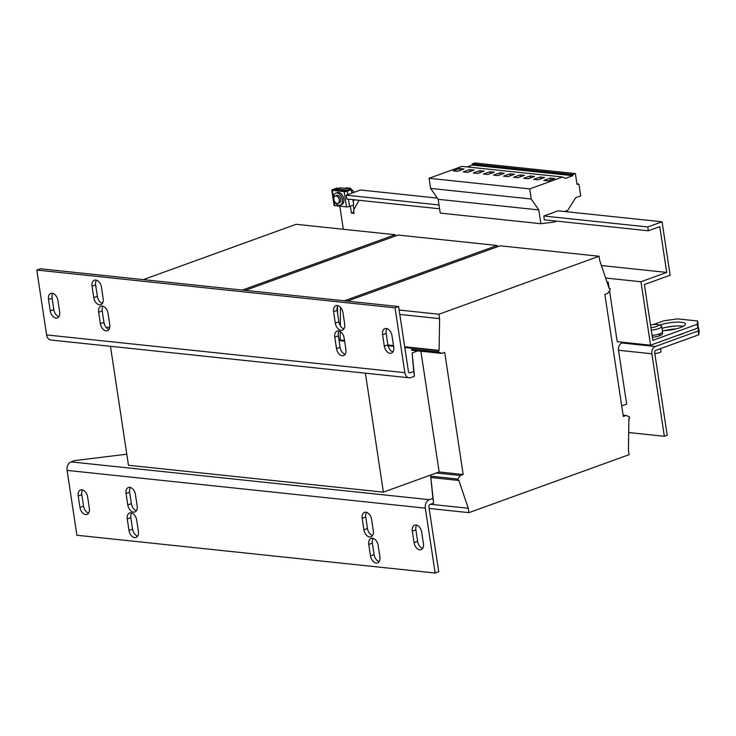 <?xml version="1.0" encoding="UTF-8"?>
<svg xmlns="http://www.w3.org/2000/svg" width="736" height="736" viewBox="0 0 736 736"><rect width="100%" height="100%" fill="white"/><g stroke="black" fill="none" stroke-linecap="round" stroke-linejoin="round"><path stroke-width="1.1" d="M662.05 328.311A15.852 3.625 171.4 0 1 681.794 326.085A15.852 3.625 171.4 0 1 683.33 326.315M662.409 330.694A15.852 3.625 -8.6 0 0 685.455 324.042A15.852 3.625 -8.6 0 0 681.214 322.267A15.852 3.625 -8.6 0 0 659.447 325.137M684.517 332.893A15.852 3.625 171.4 0 1 681.518 334.218A15.852 3.625 171.4 0 1 677.488 335.441M337.244 305.495A6.937 4.453 70.1 0 1 342.958 312.671L344.687 324.116A6.937 4.453 70.1 0 1 342.35 330.142A6.937 4.453 70.1 0 1 335.294 323.122L333.564 311.678A6.937 4.453 70.1 0 1 335.892 305.652A6.937 4.453 70.1 0 1 337.244 305.495M338.459 330.97A6.937 4.453 70.1 0 1 344.163 338.137L345.902 349.591A6.937 4.453 70.1 0 1 343.565 355.617A6.937 4.453 70.1 0 1 336.508 348.597L334.77 337.152A6.937 4.453 70.1 0 1 337.106 331.126A6.937 4.453 70.1 0 1 338.459 330.97M102.322 306.066A6.937 4.453 70.1 0 1 108.026 313.242L109.756 324.686A6.937 4.453 70.1 0 1 107.419 330.712A6.937 4.453 70.1 0 1 100.363 323.693L98.633 312.248A6.937 4.453 70.1 0 1 100.97 306.222A6.937 4.453 70.1 0 1 102.322 306.066M95.744 280.03A6.937 4.453 70.1 0 1 101.448 287.206L103.178 298.65A6.937 4.453 70.1 0 1 100.841 304.676A6.937 4.453 70.1 0 1 93.785 297.657L92.055 286.212A6.937 4.453 70.1 0 1 94.392 280.186A6.937 4.453 70.1 0 1 95.744 280.03M52.192 293.268A6.937 4.453 70.1 0 1 57.896 300.444L59.634 311.889A6.937 4.453 70.1 0 1 57.298 317.915A6.937 4.453 70.1 0 1 50.241 310.905L48.512 299.451A6.937 4.453 70.1 0 1 50.839 293.425A6.937 4.453 70.1 0 1 52.192 293.268M386.28 328.504A6.937 4.453 70.1 0 1 391.984 335.671L393.714 347.116A6.937 4.453 70.1 0 1 391.377 353.151A6.937 4.453 70.1 0 1 384.321 346.132L382.591 334.687A6.937 4.453 70.1 0 1 384.928 328.652A6.937 4.453 70.1 0 1 386.28 328.504M422.657 548.384A6.937 4.453 70.1 0 1 417.616 541.346L415.886 529.902A6.937 4.453 70.1 0 1 416.659 525.145M419.75 549.81A6.937 4.453 70.1 0 1 414.046 542.634L412.307 531.19A6.937 4.453 70.1 0 1 414.644 525.164A6.937 4.453 70.1 0 1 421.7 532.183L423.43 543.628A6.937 4.453 70.1 0 1 421.102 549.654A6.937 4.453 70.1 0 1 419.75 549.81M379.114 561.623A6.937 4.453 70.1 0 1 374.072 554.585L372.342 543.14A6.937 4.453 70.1 0 1 373.115 538.384M376.197 563.058A6.937 4.453 70.1 0 1 370.493 555.882L368.764 544.438A6.937 4.453 70.1 0 1 371.1 538.412A6.937 4.453 70.1 0 1 378.157 545.422L379.886 556.876A6.937 4.453 70.1 0 1 377.55 562.902A6.937 4.453 70.1 0 1 376.197 563.058M372.536 535.587A6.937 4.453 70.1 0 1 367.494 528.549L365.755 517.104A6.937 4.453 70.1 0 1 366.537 512.348M369.619 537.013A6.937 4.453 70.1 0 1 363.915 529.846L362.186 518.392A6.937 4.453 70.1 0 1 364.522 512.366A6.937 4.453 70.1 0 1 371.579 519.386L373.308 530.831A6.937 4.453 70.1 0 1 370.972 536.857A6.937 4.453 70.1 0 1 369.619 537.013M88.578 513.158A6.937 4.453 70.1 0 1 83.536 506.12L81.797 494.666A6.937 4.453 70.1 0 1 82.579 489.918M85.661 514.584A6.937 4.453 70.1 0 1 79.957 507.408L78.228 495.963A6.937 4.453 70.1 0 1 80.564 489.937A6.937 4.453 70.1 0 1 87.621 496.956L89.35 508.401A6.937 4.453 70.1 0 1 87.014 514.427A6.937 4.453 70.1 0 1 85.661 514.584M137.604 536.158A6.937 4.453 70.1 0 1 132.563 529.12L130.833 517.675A6.937 4.453 70.1 0 1 131.606 512.918M134.697 537.593A6.937 4.453 70.1 0 1 128.984 530.417L127.254 518.972A6.937 4.453 70.1 0 1 129.591 512.946A6.937 4.453 70.1 0 1 136.648 519.956L138.377 531.41A6.937 4.453 70.1 0 1 136.05 537.436A6.937 4.453 70.1 0 1 134.697 537.593M136.39 510.692A6.937 4.453 70.1 0 1 131.348 503.645L129.619 492.2A6.937 4.453 70.1 0 1 130.392 487.444M133.483 512.118A6.937 4.453 70.1 0 1 127.779 504.942L126.049 493.497A6.937 4.453 70.1 0 1 128.377 487.471A6.937 4.453 70.1 0 1 135.433 494.491L137.172 505.936A6.937 4.453 70.1 0 1 134.835 511.962A6.937 4.453 70.1 0 1 133.483 512.118M337.06 192.942A6.44 4.131 -109.9 0 0 335.809 193.09A6.44 4.131 -109.9 0 0 333.831 199.622A6.44 4.131 -109.9 0 0 338.937 205.344A6.44 4.131 -109.9 0 0 340.188 205.197A6.44 4.131 -109.9 0 0 342.166 198.665A6.44 4.131 -109.9 0 0 337.06 192.942M335.809 193.09L337.235 192.565A6.44 4.131 70.1 0 1 338.486 192.427A6.44 4.131 70.1 0 1 343.602 198.15A6.44 4.131 70.1 0 1 341.624 204.682L340.188 205.197M337.916 203.384L339.351 202.869A3.965 2.539 -109.9 0 0 340.648 199.235A3.965 2.539 -109.9 0 0 337.971 195.463A3.965 2.539 -109.9 0 0 336.646 195.417L335.22 195.932A3.965 2.539 70.1 0 1 336.545 195.978A3.965 2.539 70.1 0 1 339.222 199.75A3.965 2.539 70.1 0 1 337.916 203.384A3.965 2.539 70.1 0 1 336.591 203.338A3.965 2.539 70.1 0 1 333.914 199.566A3.965 2.539 70.1 0 1 335.22 195.932M650.928 327.676A6.201 1.417 -8.6 0 0 656.392 326.536A6.201 1.417 -8.6 0 0 657.193 324.548A6.201 1.417 -8.6 0 0 650.523 324.962M657.193 324.548A15.852 15.852 0 0 1 661.186 325.855A9.412 2.153 171.4 0 1 661.774 326.453A9.412 2.153 171.4 0 1 658.84 328.532A9.412 2.153 171.4 0 1 651.314 330.179M661.774 326.453L662.575 331.752A9.412 2.153 171.4 0 1 652.114 335.478M660.606 348.597L661.048 351.495A4.959 1.132 171.4 0 1 654.838 353.528M453.229 170.872L459.66 168.544L464.085 169.004L457.654 171.341L453.229 170.872M564.54 211.508L567.732 210.358L575.708 197.708L580.713 195.896L578.928 184.12L577.006 184.359L575.377 173.586L572.728 174.542L572.893 175.683L565.395 178.397L562.598 176.999L461.969 166.382L429.079 178.296L430.615 188.407L438.168 199.309L440.248 213.1L540.877 223.707L553.96 222.106L556.618 221.113M562.598 176.999L529.708 188.904L429.079 178.296M479.789 170.66L484.214 171.129L477.774 173.457L473.349 172.988L479.789 170.66L480.194 172.583M474.15 170.071L467.719 172.399L463.284 171.93L469.724 169.602L474.15 170.071M483.414 174.055L489.845 171.727L494.279 172.187L487.839 174.524L483.414 174.055M504.335 173.254L497.904 175.582L493.479 175.113L499.91 172.785L504.335 173.254M509.974 173.843L514.4 174.312L507.969 176.64L503.544 176.171L509.974 173.843L510.388 175.766M609.997 288.512L609.279 288.77L599.748 260.636L599.086 256.248L438.932 314.235L439.604 318.624L439.125 350.382L438.408 350.64L438.61 351.983L441.848 353.427L444.71 352.388L463.174 474.49L460.313 475.53L457.829 479.044L458.031 480.378L458.749 480.12L468.28 508.263L468.942 512.652L629.087 454.664L628.424 450.276L628.903 418.508L629.611 418.25L629.409 416.916L626.18 415.472L623.318 416.502L604.854 294.4L607.715 293.37L610.199 289.846L609.997 288.512L609.16 288.429L608.203 282.054L607.108 282.357M626.18 415.472L623.116 415.141M395.039 307.832L398.608 306.544L40.379 268.769L36.8 270.057L395.039 307.832L404.846 372.701A6.937 5.078 -84 0 0 409.124 377.789A6.937 5.078 -84 0 0 410.863 377.568L414.432 376.271L412.114 352.967L417.827 350.888L411.7 350.244M441.848 353.427L417.827 350.888M463.174 474.49L439.153 471.96L436.292 472.99L460.313 475.53M420.891 351.219L439.153 471.96M497.306 246.799L497.113 245.493L398.093 235.051L245.309 290.37M497.113 245.493L344.319 300.812M337.438 306.572L337.631 307.869L337.116 307.814M337.631 307.869L337.548 313.122M599.086 256.248L500.066 245.806L347.272 301.125M438.932 314.235L399.142 310.031M340.455 307.317L340.317 325.781M439.604 318.624L399.804 314.419M341.191 308.246L340.584 308.182M340.234 331.605L340.106 339.94L339.452 340.612M439.125 350.382L404.69 346.757M393.484 345.57L387.918 344.982M344.512 340.409L340.106 339.94M438.408 350.64L404.745 347.098M393.53 345.911L387.982 345.322M344.558 340.75L339.388 340.207M438.61 351.983L411.525 349.122M457.829 479.044L430.744 476.183M458.031 480.378L430.946 477.526M468.28 508.263L430.496 504.28M468.942 512.652L429.143 508.447M621.708 405.858L626.667 404.156L618.516 350.262A5.943 4.352 96 0 1 621.948 342.985L623.677 342.35M606.961 281.925L608 282.035M395.342 236.044L395.14 234.738L296.12 224.296L143.336 279.625M395.14 234.738L242.356 290.067M350.888 189.649L350.787 188.968L340.06 187.836L337.198 188.876L347.972 190.302M353.896 209.53L353.234 205.123M437.322 198.094L360.52 189.998L346.214 195.178L346.794 198.987L439.594 208.776M653.504 324.512L663.835 320.776L677.69 318.89L697.618 320.988L697.176 324.291L652.85 340.336L644.405 284.538L670.146 275.218L662.069 221.794L558.081 210.827L543.784 216.007L544.364 219.825L648.342 230.791L659.778 226.642L666.706 272.43L601.413 265.549M439.015 204.958L346.214 195.178M359.058 200.284L353.602 210.036L354.108 213.376L351.422 213.09L350.373 206.163M337.198 188.876L337.401 190.228M339.811 206.172L343.307 229.273M350.787 188.968L347.926 190.008M659.309 335.506L660.072 335.588A9.117 2.079 -8.6 0 0 662.566 333.702L662.354 332.322M652.39 337.318A9.117 2.079 -8.6 0 0 659.355 335.846L659.079 334.024M666.706 272.43L640.973 281.75L650.56 345.193L697.746 328.1L698.188 324.806L697.618 320.988M650.56 345.193L617.219 341.67L609.528 290.794M662.069 221.794L647.763 226.973L543.784 216.007M647.763 226.973L648.342 230.791M640.973 281.75L605.636 278.024M697.176 324.291L697.746 328.1M351.422 213.09L353.924 212.189M675.032 326.066L666.641 327.207M698.179 330.961L698.62 327.667L699.2 331.485L698.758 334.779L698.179 330.961L655.288 346.5A5.943 4.352 -84 0 0 651.866 353.777L664.341 436.292L667.202 435.252L654.718 352.737A1.978 1.454 -84 0 1 655.859 350.318L698.758 334.779M662.069 328.449L663.651 327.879M664.626 330.611A15.852 3.625 171.4 0 1 675.942 328.9M697.82 327.584L698.62 327.667M664.341 436.292L628.691 432.529M660.072 335.588L659.796 333.767M575.377 173.586L474.748 162.978L472.098 163.935L472.264 165.076L467.139 166.934M529.708 188.904L531.236 199.014L538.789 209.926L540.877 223.707M572.728 174.542L472.098 163.935M572.893 175.683L472.264 165.076M531.236 199.014L430.615 188.407M538.789 209.926L438.168 199.309M534.529 176.438L530.095 175.968L523.664 178.296L528.089 178.765L534.529 176.438M524.464 175.37L520.039 174.91L513.599 177.238L518.034 177.707L524.464 175.37M578.928 184.12L576.932 183.908M554.65 178.554L550.224 178.094L543.794 180.421L548.219 180.89L554.65 178.554M544.594 177.496L540.16 177.026L533.729 179.363L538.154 179.823L544.594 177.496M351.891 193.117L351.376 189.704L345.607 191.102L333.804 189.851L337.999 188.582M337.953 188.287L336.61 188.14L332.47 189.649A2.18 0.497 -8.6 0 0 331.789 190.127A2.18 0.497 -8.6 0 0 332.368 190.366L334.678 205.629L346.481 206.88A2.18 0.497 171.4 0 0 349.536 206.466L353.685 204.967L352.875 199.631M351.376 189.704L347.226 191.204A2.18 0.497 -8.6 0 1 344.181 191.618L332.368 190.366M334.678 205.629A2.18 0.497 171.4 0 1 334.098 205.39L331.789 190.127M110.474 346.297L128.469 465.272L383.392 492.154L436.292 472.99M365.396 373.18L383.392 492.154M414.432 376.271L413.715 371.505L410.136 372.793A1.978 1.454 -84 0 1 409.639 372.858A1.978 1.454 -84 0 1 408.425 371.404L398.608 306.544M36.8 270.057L46.607 334.926A6.937 5.078 96 0 0 50.885 340.014L409.124 377.789M106.214 327.492L109.811 327.051M412.114 352.967L413.715 371.505M411.387 348.192L404.8 347.502M393.594 346.316L388.074 345.736M344.623 341.154L339.057 340.566M337.907 305.633A6.937 4.453 70.1 0 0 337.134 310.38L338.864 321.834A6.937 4.453 70.1 0 0 343.914 328.872M339.121 331.099A6.937 4.453 70.1 0 0 338.348 335.855L340.078 347.3A6.937 4.453 70.1 0 0 345.12 354.338M102.985 306.204A6.937 4.453 70.1 0 0 102.212 310.96L103.942 322.405A6.937 4.453 70.1 0 0 108.983 329.443M96.407 280.158A6.937 4.453 70.1 0 0 95.634 284.915L97.364 296.36A6.937 4.453 70.1 0 0 102.405 303.407M52.854 293.406A6.937 4.453 70.1 0 0 52.081 298.163L53.811 309.608A6.937 4.453 70.1 0 0 58.862 316.646M386.943 328.633A6.937 4.453 70.1 0 0 386.17 333.39L387.9 344.834A6.937 4.453 70.1 0 0 392.941 351.872M430.578 475.07L432.897 498.373L429.327 499.67A6.937 5.078 -84 0 0 425.334 508.162L435.142 573.022L438.72 571.734L428.904 506.865A1.978 1.454 -84 0 1 430.045 504.436L433.624 503.148L430.578 475.07M435.142 573.022L76.903 535.247L67.096 470.387A6.937 5.078 96 0 1 71.088 461.895L74.667 460.598L126.794 454.195M432.897 498.373L433.624 503.148M540.574 178.949L540.16 177.026M540.454 178.94L538.034 179.814M550.638 180.007L550.224 178.094M550.51 179.998L548.09 180.872M520.444 176.824L520.039 174.91M520.324 176.815L517.905 177.689M530.509 177.891L530.095 175.968M530.389 177.873L527.97 178.756M497.784 175.564L500.204 174.69L499.91 172.785M487.72 174.506L490.139 173.632L489.845 171.727M507.84 176.631L510.26 175.757M477.655 173.448L480.074 172.574M457.525 171.322L459.945 170.448L459.66 168.544M467.59 172.38L470.01 171.506L469.724 169.602M417.616 541.346L414.046 542.634M374.072 554.585L370.493 555.882M367.494 528.549L363.915 529.846M83.536 506.12L79.957 507.408M132.563 529.12L128.984 530.417M131.348 503.645L127.779 504.942M353.004 200.514A7.93 5.088 -109.9 0 0 353.271 199.677M352.434 192.924A7.93 5.088 -109.9 0 0 351.633 191.434M349.168 188.802A7.93 5.088 -109.9 0 0 347.953 188.158A7.93 5.088 -109.9 0 0 345.304 188.066L344.604 188.315M621.948 342.985L655.288 346.5M651.866 353.777L618.516 350.262M349.536 206.466L348.432 199.162M347.742 194.626L347.226 191.204M346.481 206.88L344.181 191.618M410.136 372.793L409.17 372.692M404.846 372.701L46.607 334.926M71.088 461.895L429.327 499.67M67.096 470.387L425.334 508.162M129.619 492.2L126.049 493.497M130.833 517.675L127.254 518.972M81.797 494.666L78.228 495.963M365.755 517.104L362.186 518.392M372.342 543.14L368.764 544.438M415.886 529.902L412.307 531.19M384.321 346.132L387.9 344.834M386.17 333.39L382.591 334.687M50.241 310.905L53.811 309.608M52.081 298.163L48.512 299.451M93.785 297.657L97.364 296.36M95.634 284.915L92.055 286.212M100.363 323.693L103.942 322.405M102.212 310.96L98.633 312.248M336.508 348.597L340.078 347.3M338.348 335.855L334.77 337.152M335.294 323.122L338.864 321.834M337.134 310.38L333.564 311.678M353.151 201.434L354.393 199.787M354.43 192.197L350.106 188.122L345.304 188.066"/></g></svg>
